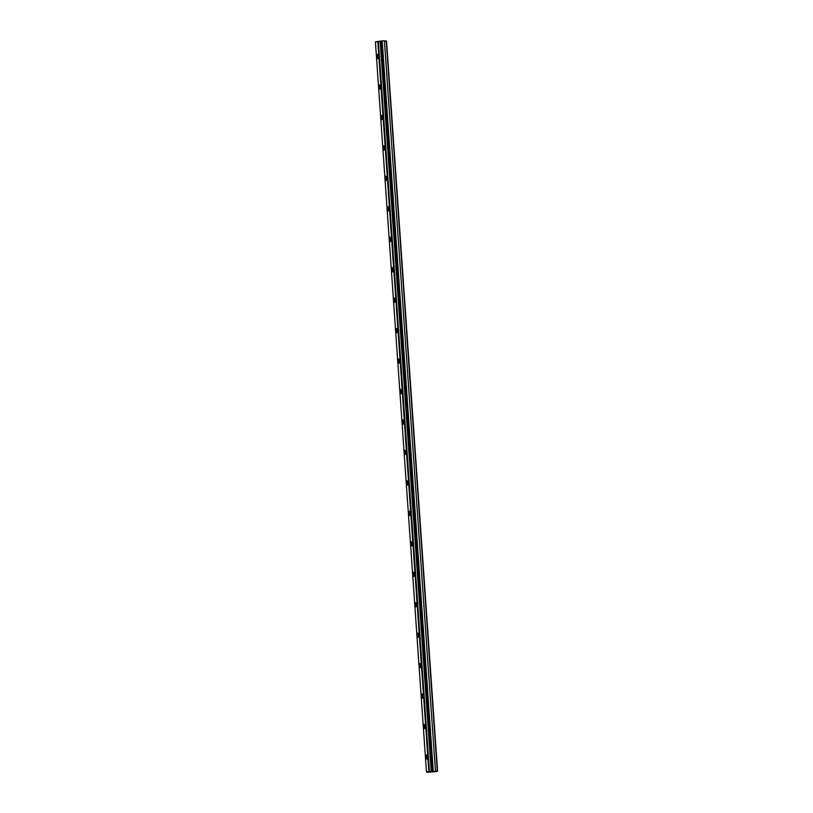 <?xml version="1.0" encoding="UTF-8"?>
<svg xmlns="http://www.w3.org/2000/svg" width="813" height="813" viewBox="0 0 813 813"><rect width="100%" height="100%" fill="white"/><g stroke="black" fill="none" stroke-linecap="round" stroke-linejoin="round"><path stroke-width="1.22" d="M434.955 771.659L435.483 771.171L384.437 41.189L383.848 40.792L386.541 41.067L437.587 771.049L426.906 772.35L437.201 771.517M430.138 772.055L433.888 771.811L430.138 772.055M378.38 41.575L429.427 771.547L431.236 771.435L380.189 41.453L378.086 41.361L375.413 41.951L426.459 771.933L428.858 771.598L377.811 41.615M375.413 41.951L381.327 40.985L432.435 771.842M383.848 40.792L381.327 40.996M435.483 771.171L437.292 771.049L386.246 41.077L384.437 41.189M377.232 54.461A2.154 0.64 86.4 0 1 377.456 54.552A2.154 0.64 86.4 0 1 378.025 56.564A2.154 0.64 86.4 0 1 377.71 58.638A2.154 0.64 86.4 0 1 376.785 57.012A2.154 0.64 86.4 0 1 377.232 54.461M379.366 84.918A2.154 0.64 86.4 0 1 379.58 85.009A2.154 0.64 86.4 0 1 380.149 87.021A2.154 0.64 86.4 0 1 379.844 89.095A2.154 0.64 86.4 0 1 378.909 87.458A2.154 0.64 86.4 0 1 379.366 84.918M381.49 115.365A2.154 0.64 86.4 0 1 381.714 115.456A2.154 0.64 86.4 0 1 382.283 117.468A2.154 0.64 86.4 0 1 381.968 119.541A2.154 0.64 86.4 0 1 381.043 117.915A2.154 0.64 86.4 0 1 381.49 115.365M383.624 145.822A2.154 0.64 86.4 0 1 383.838 145.913A2.154 0.64 86.4 0 1 384.407 147.925A2.154 0.64 86.4 0 1 384.102 149.999A2.154 0.64 86.4 0 1 383.167 148.362A2.154 0.64 86.4 0 1 383.624 145.822M385.748 176.269A2.154 0.64 86.4 0 1 385.972 176.36A2.154 0.64 86.4 0 1 386.541 178.382A2.154 0.64 86.4 0 1 386.226 180.445A2.154 0.64 86.4 0 1 385.301 178.819A2.154 0.64 86.4 0 1 385.748 176.269M387.882 206.726A2.154 0.64 86.4 0 1 388.096 206.817A2.154 0.64 86.4 0 1 388.665 208.829A2.154 0.64 86.4 0 1 388.36 210.902A2.154 0.64 86.4 0 1 387.425 209.266A2.154 0.64 86.4 0 1 387.882 206.726M390.006 237.172A2.154 0.64 86.4 0 1 390.23 237.264A2.154 0.64 86.4 0 1 390.799 239.286A2.154 0.64 86.4 0 1 390.484 241.349A2.154 0.64 86.4 0 1 389.559 239.723A2.154 0.64 86.4 0 1 390.006 237.172M392.14 267.629A2.154 0.64 86.4 0 1 392.354 267.721A2.154 0.64 86.4 0 1 392.923 269.733A2.154 0.64 86.4 0 1 392.618 271.806A2.154 0.64 86.4 0 1 391.683 270.18A2.154 0.64 86.4 0 1 392.14 267.629M394.275 298.086A2.154 0.64 86.4 0 1 394.488 298.178A2.154 0.64 86.4 0 1 395.057 300.19A2.154 0.64 86.4 0 1 394.742 302.263A2.154 0.64 86.4 0 1 393.817 300.627A2.154 0.64 86.4 0 1 394.275 298.086M396.398 328.533A2.154 0.64 86.4 0 1 396.622 328.625A2.154 0.64 86.4 0 1 397.181 330.637A2.154 0.64 86.4 0 1 396.876 332.71A2.154 0.64 86.4 0 1 395.951 331.084A2.154 0.64 86.4 0 1 396.398 328.533M398.533 358.99A2.154 0.64 86.4 0 1 398.746 359.082A2.154 0.64 86.4 0 1 399.315 361.094A2.154 0.64 86.4 0 1 399 363.167A2.154 0.64 86.4 0 1 398.075 361.531A2.154 0.64 86.4 0 1 398.533 358.99M400.657 389.437A2.154 0.64 86.4 0 1 400.88 389.529A2.154 0.64 86.4 0 1 401.439 391.551A2.154 0.64 86.4 0 1 401.134 393.614A2.154 0.64 86.4 0 1 400.209 391.988A2.154 0.64 86.4 0 1 400.657 389.437M402.791 419.894A2.154 0.64 86.4 0 1 403.004 419.986A2.154 0.64 86.4 0 1 403.573 421.998A2.154 0.64 86.4 0 1 403.268 424.071A2.154 0.64 86.4 0 1 402.333 422.435A2.154 0.64 86.4 0 1 402.791 419.894M404.915 450.341A2.154 0.64 86.4 0 1 405.138 450.432A2.154 0.64 86.4 0 1 405.707 452.455A2.154 0.64 86.4 0 1 405.392 454.518A2.154 0.64 86.4 0 1 404.468 452.892A2.154 0.64 86.4 0 1 404.915 450.341M407.049 480.798A2.154 0.64 86.4 0 1 407.262 480.89A2.154 0.64 86.4 0 1 407.831 482.902A2.154 0.64 86.4 0 1 407.526 484.975A2.154 0.64 86.4 0 1 406.591 483.349A2.154 0.64 86.4 0 1 407.049 480.798M409.173 511.245A2.154 0.64 86.4 0 1 409.396 511.336A2.154 0.64 86.4 0 1 409.965 513.359A2.154 0.64 86.4 0 1 409.65 515.432A2.154 0.64 86.4 0 1 408.726 513.796A2.154 0.64 86.4 0 1 409.173 511.245M411.307 541.702A2.154 0.64 86.4 0 1 411.52 541.793A2.154 0.64 86.4 0 1 412.089 543.806A2.154 0.64 86.4 0 1 411.785 545.879A2.154 0.64 86.4 0 1 410.85 544.253A2.154 0.64 86.4 0 1 411.307 541.702M413.431 572.159A2.154 0.64 86.4 0 1 413.654 572.25A2.154 0.64 86.4 0 1 414.224 574.263A2.154 0.64 86.4 0 1 413.908 576.336A2.154 0.64 86.4 0 1 412.984 574.7A2.154 0.64 86.4 0 1 413.431 572.159M415.565 602.606A2.154 0.64 86.4 0 1 415.778 602.697A2.154 0.64 86.4 0 1 416.347 604.709A2.154 0.64 86.4 0 1 416.043 606.783A2.154 0.64 86.4 0 1 415.108 605.157A2.154 0.64 86.4 0 1 415.565 602.606M417.699 633.063A2.154 0.64 86.4 0 1 417.912 633.154A2.154 0.64 86.4 0 1 418.482 635.166A2.154 0.64 86.4 0 1 418.167 637.24A2.154 0.64 86.4 0 1 417.242 635.603A2.154 0.64 86.4 0 1 417.699 633.063M419.823 663.51A2.154 0.64 86.4 0 1 420.036 663.601A2.154 0.64 86.4 0 1 420.606 665.623A2.154 0.64 86.4 0 1 420.301 667.686A2.154 0.64 86.4 0 1 419.366 666.06A2.154 0.64 86.4 0 1 419.823 663.51M421.957 693.967A2.154 0.64 86.4 0 1 422.171 694.058A2.154 0.64 86.4 0 1 422.74 696.07A2.154 0.64 86.4 0 1 422.425 698.143A2.154 0.64 86.4 0 1 421.5 696.517A2.154 0.64 86.4 0 1 421.957 693.967M424.081 724.413A2.154 0.64 86.4 0 1 424.305 724.505A2.154 0.64 86.4 0 1 424.864 726.527A2.154 0.64 86.4 0 1 424.559 728.59A2.154 0.64 86.4 0 1 423.634 726.964A2.154 0.64 86.4 0 1 424.081 724.413M426.215 754.87A2.154 0.64 86.4 0 1 426.429 754.962A2.154 0.64 86.4 0 1 426.998 756.974A2.154 0.64 86.4 0 1 426.693 759.047A2.154 0.64 86.4 0 1 425.758 757.421A2.154 0.64 86.4 0 1 426.215 754.87M382.201 40.924L433.309 771.791M381.998 40.955L433.105 771.822M428.858 771.598L429.427 771.547M426.896 758.539L426.703 755.44M424.772 728.082L424.579 724.993M422.638 697.635L422.445 694.536M420.514 667.178L420.321 664.079M418.38 636.731L418.187 633.632M416.256 606.274L416.053 603.175M414.122 575.828L413.929 572.728M411.998 545.371L411.795 542.271M409.864 514.914L409.671 511.824M407.74 484.467L407.537 481.367M405.606 454.01L405.413 450.91M403.472 423.563L403.278 420.463M401.348 393.106L401.155 390.006M399.213 362.659L399.02 359.559M397.09 332.202L396.896 329.102M394.955 301.745L394.762 298.656M392.831 271.298L392.628 268.199M390.697 240.841L390.504 237.742M388.573 210.394L388.37 207.295M386.439 179.937L386.246 176.838M384.315 149.49L384.112 146.391M382.181 119.033L381.988 115.934M380.057 88.587L379.854 85.487M377.923 58.13L377.73 55.03"/></g></svg>
